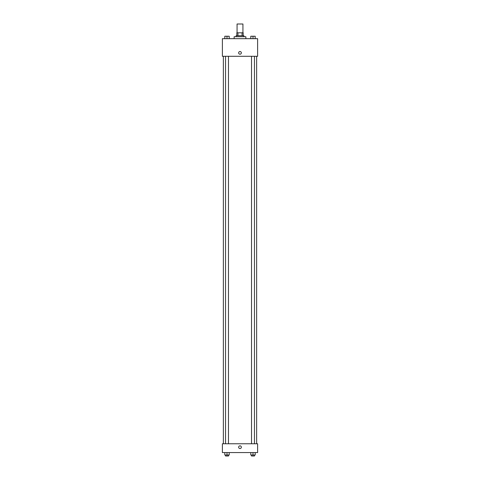 <?xml version="1.0" encoding="UTF-8"?>
<svg xmlns="http://www.w3.org/2000/svg" width="480" height="480" viewBox="0 0 480 480"><rect width="100%" height="100%" fill="white"/><g stroke="black" fill="none" stroke-linecap="round" stroke-linejoin="round"><path stroke-width="0.72" d="M242.934 32.808L242.934 24L237.066 24L237.066 32.808M237.942 35.742L237.942 32.808L236.82 32.808L236.82 35.742L236.82 32.808M237.942 32.808L243.18 32.808L243.18 35.742M242.058 35.742L242.058 32.808M236.088 36.72L236.088 35.742L243.912 35.742L243.912 36.72M245.868 38.676L245.868 36.72L234.132 36.72L234.132 38.676M222.39 38.676L257.61 38.676L257.61 56.292L222.39 56.292L222.39 38.676M238.656 52.866A1.344 1.344 0 0 1 240.672 51.702A1.344 1.344 0 0 1 240.672 54.03A1.344 1.344 0 0 1 238.656 52.866M222.39 443.766L257.61 443.766L257.61 452.574L222.39 452.574L222.39 443.766M240 448.542A1.344 1.344 0 0 1 238.836 446.52A1.344 1.344 0 0 1 241.164 446.52A1.344 1.344 0 0 1 240 448.542M250.794 452.574L250.794 455.022L255.198 455.022L255.198 452.574L255.198 455.022M252.996 455.022L252.996 452.574M254.46 455.022L254.46 456L251.526 456L251.526 455.022M224.802 452.574L224.802 455.022L229.206 455.022L229.206 452.574L229.206 455.022M227.004 455.022L227.004 452.574M228.474 455.022L228.474 456L225.54 456L225.54 455.022M250.794 38.676L250.794 36.234L255.198 36.234L255.198 38.676L255.198 36.234M252.996 38.676L252.996 36.234M254.46 36.234L251.526 36.234M224.802 38.676L224.802 36.234L229.206 36.234L229.206 38.676L229.206 36.234M227.004 38.676L227.004 36.234M228.474 36.234L225.54 36.234M256.632 443.766L256.632 56.292M223.368 443.766L223.368 56.292M251.526 56.292L251.526 443.766M254.46 56.292L254.46 443.766M228.474 443.766L228.474 56.292M225.54 443.766L225.54 56.292"/></g></svg>
